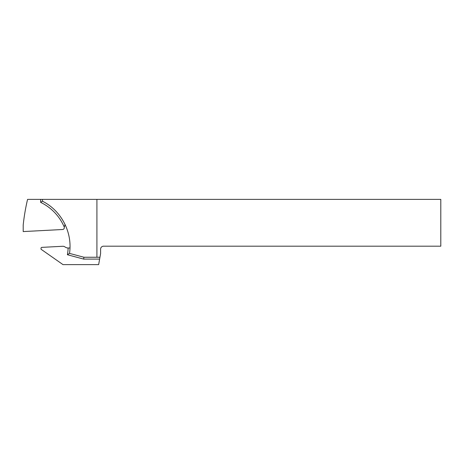 <?xml version="1.0" encoding="UTF-8"?>
<svg xmlns="http://www.w3.org/2000/svg" width="464" height="464" viewBox="0 0 464 464"><rect width="100%" height="100%" fill="white"/><g stroke="black" fill="none" stroke-linecap="round" stroke-linejoin="round"><path stroke-width="0.7" d="M65.07 224.414L64.281 227.145A4.605 4.605 0 0 0 64.287 227.232L64.305 227.575A1.844 1.844 0 0 1 62.559 229.512L23.2 231.577L23.2 225.046A202.716 202.716 0 0 1 27.573 199.381L96.918 199.381L96.918 257.247L83.909 257.247L69.496 253.385C72.726 232.557 61.364 210.61 42.485 201.225L42.485 199.381M96.918 257.247L99.951 257.247L100.601 253.564L100.601 249.139A2.946 2.946 0 0 1 103.547 246.193L440.8 246.193L440.8 199.381L96.918 199.381M99.951 257.247L98.652 264.619L63 264.619L41.064 249.261L41.018 248.339A0.922 0.922 0 0 1 41.888 247.37L62.681 246.28A3.683 3.683 0 0 1 64.995 246.947A5.899 5.899 0 0 0 68.133 248.02L69.977 247.95M83.909 257.247L83.665 259.092L67.408 254.736L69.496 253.385M64.281 227.145A48.65 48.65 0 0 0 40.646 202.368L42.485 201.225M40.646 199.381L40.646 202.368M83.665 259.092L99.627 259.092M67.408 254.736A48.65 48.65 0 0 0 68.133 248.02"/></g></svg>
